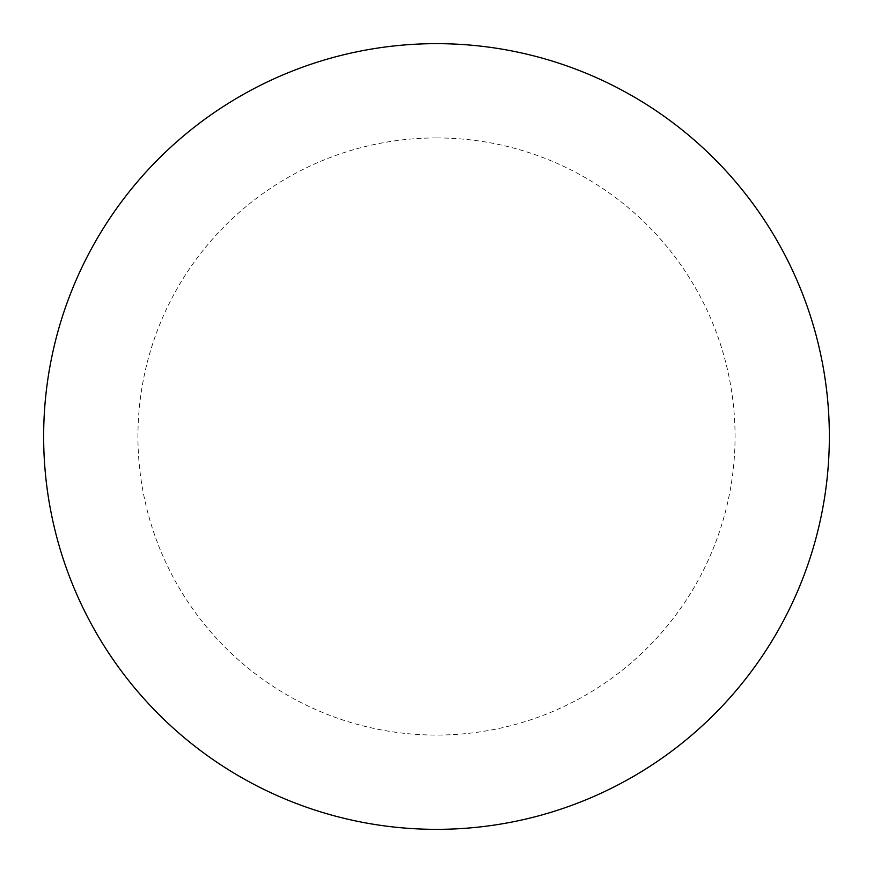 <?xml version="1.0" encoding="UTF-8"?>
<svg xmlns="http://www.w3.org/2000/svg" width="873" height="873" viewBox="0 0 873 873"><rect width="100%" height="100%" fill="white"/><g stroke="black" fill="none" stroke-linecap="round" stroke-linejoin="round"><path stroke-width="0.65" stroke-dasharray="4.37 3.27" d="M436.5 43.65A392.85 392.85 0 0 1 829.35 436.5A392.85 392.85 0 0 1 436.5 829.35A392.85 392.85 0 0 1 43.65 436.5A392.85 392.85 0 0 1 436.5 43.65A392.85 392.85 0 0 1 829.35 436.5A392.85 392.85 0 0 1 436.5 829.35M43.65 436.5A392.85 392.85 0 0 0 436.5 829.35A392.85 392.85 0 0 0 829.35 436.5A392.85 392.85 0 0 0 436.5 43.65A392.85 392.85 0 0 0 43.65 436.5M436.5 137.934A298.566 298.566 0 0 1 735.066 436.5A298.566 298.566 0 0 1 436.5 735.066A298.566 298.566 0 0 1 137.934 436.5A298.566 298.566 0 0 1 436.5 137.934"/><path stroke-width="1.31" d="M436.5 43.65A392.85 392.85 0 0 1 829.35 436.5A392.85 392.85 0 0 1 436.5 829.35A392.85 392.85 0 0 1 43.65 436.5A392.85 392.85 0 0 1 436.5 43.65M43.65 436.5A392.85 392.85 0 0 0 436.5 829.35A392.85 392.85 0 0 0 829.35 436.5A392.85 392.85 0 0 0 436.5 43.65A392.85 392.85 0 0 0 43.65 436.5"/></g></svg>
